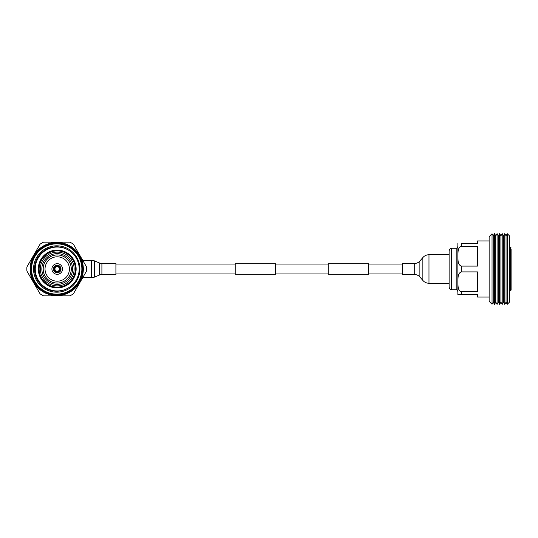 <?xml version="1.0" encoding="UTF-8"?>
<svg xmlns="http://www.w3.org/2000/svg" width="538" height="538" viewBox="0 0 538 538"><rect width="100%" height="100%" fill="white"/><g stroke="black" fill="none" stroke-linecap="round" stroke-linejoin="round"><path stroke-width="0.81" d="M275.496 263.734L275.496 274.266L235.207 274.266L235.207 263.734L275.496 263.734M368.476 263.734L368.476 274.266L328.187 274.266L328.187 263.734L368.476 263.734M101.904 274.582L115.912 274.582L115.912 263.418L101.904 263.418A6.819 6.819 0 0 1 99.281 262.894L94.594 260.943L94.594 277.057L99.281 275.106A6.819 6.819 0 0 1 101.904 274.582L101.904 263.418M82.711 277.675L91.494 277.675A8.057 8.057 0 0 0 94.594 277.057M82.711 260.325L91.494 260.325A8.057 8.057 0 0 1 94.594 260.943M414.704 263.418L402.626 263.418L402.626 274.582L414.704 274.582A6.819 6.819 0 0 1 419.882 276.962L422.861 280.439L422.861 257.561L419.882 261.038A6.819 6.819 0 0 1 414.704 263.418L414.704 274.582M449.116 254.743L428.981 254.743A8.057 8.057 0 0 0 422.861 257.561M449.116 283.257L428.981 283.257A8.057 8.057 0 0 1 422.861 280.439M451.557 289.74C450.757 290.211 449.943 289.397 449.116 287.305L449.116 250.695C449.943 248.603 450.757 247.789 451.557 248.26L451.557 289.74L456.19 289.74L456.19 248.26C456.372 248.677 456.863 248.193 457.656 246.794M457.865 294.622L457.865 243.378M461.315 266.102C457.28 264.555 458.194 259.444 457.865 256.189C458.188 252.941 457.293 247.803 461.315 246.276L477.488 246.276L477.488 266.102L461.315 266.102L461.315 271.898L477.488 271.898L477.488 291.724L461.315 291.724C457.28 290.177 458.194 285.066 457.865 281.811C458.188 278.563 457.293 273.425 461.315 271.898M461.315 243.378L477.488 243.378L461.315 243.378L461.315 246.276M489.136 240.937L477.488 240.937L477.488 243.378M461.315 291.724L461.315 294.622L457.865 294.622L477.488 294.622L477.488 297.063L489.136 297.063M511.1 249.477L511.1 288.523M492.041 304.239L492.041 233.761L489.136 236.666L489.136 301.334L492.041 304.239L493.238 302.161L493.238 235.839L494.516 233.62L494.516 304.38L495.801 302.161L495.801 235.839L497.078 233.62L497.078 304.38L498.363 302.161L498.363 235.839L499.641 233.62L499.641 304.38L500.925 302.161L500.925 235.839L502.203 233.62L502.203 304.38L503.487 302.161L503.487 235.839L504.765 233.62L504.765 304.38L506.05 302.161L506.05 235.839L504.765 233.62M507.28 233.7L507.28 304.3L509.634 301.946L509.634 236.054L507.28 233.7L506.05 235.839M511.1 269L511.1 290.11L510.367 290.843L510.367 247.157L511.1 247.89M60.902 287.554A18.911 18.911 0 0 0 75.777 265.321A18.911 18.911 0 0 0 53.544 250.446A18.911 18.911 0 0 0 38.675 272.679A18.911 18.911 0 0 0 60.902 287.554M47.465 249.323L47.465 248.818M56.463 265.295A3.779 3.779 0 0 0 53.518 269.76A3.779 3.779 0 0 0 57.983 272.705A3.779 3.779 0 0 0 60.928 268.24A3.779 3.779 0 0 0 56.463 265.295A3.779 3.779 0 0 1 60.928 268.24A3.779 3.779 0 0 1 57.983 272.705M56.154 263.802A5.306 5.306 0 0 0 52.025 270.069A5.306 5.306 0 0 0 58.292 274.198A5.306 5.306 0 0 0 62.421 267.931A5.306 5.306 0 0 0 56.154 263.802M57.223 283.035A14.035 14.035 0 0 0 71.258 269A14.035 14.035 0 0 0 57.223 254.965A14.035 14.035 0 0 0 43.195 269A14.035 14.035 0 0 0 57.223 283.035A14.035 14.035 0 0 1 43.195 269A14.035 14.035 0 0 1 57.223 254.965M57.223 290.964A21.964 21.964 0 0 0 79.187 269A21.964 21.964 0 0 0 57.223 247.036A21.964 21.964 0 0 0 35.259 269A21.964 21.964 0 0 0 57.223 290.964M57.223 287.426A18.426 18.426 0 0 0 75.65 269A18.426 18.426 0 0 0 57.223 250.574A18.426 18.426 0 0 0 38.797 269A18.426 18.426 0 0 0 57.223 287.426M57.223 253.627A15.373 15.373 0 0 0 41.85 269A15.373 15.373 0 0 0 57.223 284.373A15.373 15.373 0 0 0 72.596 269A15.373 15.373 0 0 0 57.223 253.627M57.223 256.801A12.199 12.199 0 0 0 45.024 269A12.199 12.199 0 0 0 57.223 281.199A12.199 12.199 0 0 0 69.429 269A12.199 12.199 0 0 0 57.223 256.801M67.781 249.74A22.206 22.206 0 0 0 34.519 269A22.206 22.206 0 0 0 67.781 288.26M56.725 242.403A26.597 26.597 0 0 0 30.128 269A26.597 26.597 0 0 0 56.725 295.597A26.597 26.597 0 0 0 83.323 269A26.597 26.597 0 0 0 56.725 242.403A26.597 26.597 0 0 0 30.128 269A26.597 26.597 0 0 0 56.725 295.597M56.725 294.138A25.138 25.138 0 0 0 81.863 269A25.138 25.138 0 0 0 56.725 243.862A25.138 25.138 0 0 0 31.587 269A25.138 25.138 0 0 0 56.725 294.138M56.725 292.181A23.181 23.181 0 0 0 79.906 269A23.181 23.181 0 0 0 56.725 245.819A23.181 23.181 0 0 0 33.544 269A23.181 23.181 0 0 0 56.725 292.181M56.725 242.154L43.571 242.154A29.893 29.893 0 0 0 40.054 244.185L26.9 266.969A29.893 29.893 0 0 0 26.9 271.031L40.054 293.815A29.893 29.893 0 0 0 43.571 295.846L69.879 295.846A29.893 29.893 0 0 0 73.397 293.815L86.551 271.031A29.893 29.893 0 0 0 86.551 266.969L73.397 244.185A29.893 29.893 0 0 0 69.879 242.154L56.725 242.154M99.281 262.894L99.281 275.106M91.494 260.325L91.494 277.675M419.882 276.962L419.882 261.038M428.981 283.257L428.981 254.743M56.624 266.088A2.972 2.972 0 0 0 54.311 269.599A2.972 2.972 0 0 0 57.822 271.912A2.972 2.972 0 0 0 60.135 268.401A2.972 2.972 0 0 0 56.624 266.088M56.766 266.767A2.28 2.28 0 0 0 54.99 269.457A2.28 2.28 0 0 0 57.68 271.233A2.28 2.28 0 0 0 59.456 268.543A2.28 2.28 0 0 0 56.766 266.767M56.477 265.355A3.719 3.719 0 0 0 53.578 269.746A3.719 3.719 0 0 0 57.97 272.645A3.719 3.719 0 0 0 60.868 268.254A3.719 3.719 0 0 0 56.477 265.355M57.223 254.931A14.069 14.069 0 0 1 71.292 269A14.069 14.069 0 0 1 57.223 283.069A14.069 14.069 0 0 1 43.154 269A14.069 14.069 0 0 1 57.223 254.931M57.223 287.117A18.117 18.117 0 0 0 75.34 269A18.117 18.117 0 0 0 57.223 250.883A18.117 18.117 0 0 0 39.106 269A18.117 18.117 0 0 0 57.223 287.117M57.223 285.893A16.893 16.893 0 0 0 74.123 269A16.893 16.893 0 0 0 57.223 252.107A16.893 16.893 0 0 0 40.33 269A16.893 16.893 0 0 0 57.223 285.893M56.725 243.136A25.864 25.864 0 0 0 30.854 269A25.864 25.864 0 0 0 56.725 294.864A25.864 25.864 0 0 0 82.59 269A25.864 25.864 0 0 0 56.725 243.136M402.626 264.044L368.476 264.044M328.187 264.044L275.496 264.044M235.207 264.044L115.912 264.044M402.626 273.956L368.476 273.956M328.187 273.956L275.496 273.956M235.207 273.956L115.912 273.956M456.19 289.74C456.372 289.323 456.863 289.807 457.656 291.206M451.557 248.26L456.19 248.26M493.238 235.839L492.041 233.761M495.801 235.839L494.516 233.62M498.363 235.839L497.078 233.62M500.925 235.839L499.641 233.62M503.487 235.839L502.203 233.62M509.634 247.157L510.367 247.157M509.634 290.843L510.367 290.843M506.05 302.161L507.28 304.3M503.487 302.161L504.765 304.38M500.925 302.161L502.203 304.38M498.363 302.161L499.641 304.38M495.801 302.161L497.078 304.38M493.238 302.161L494.516 304.38"/></g></svg>
